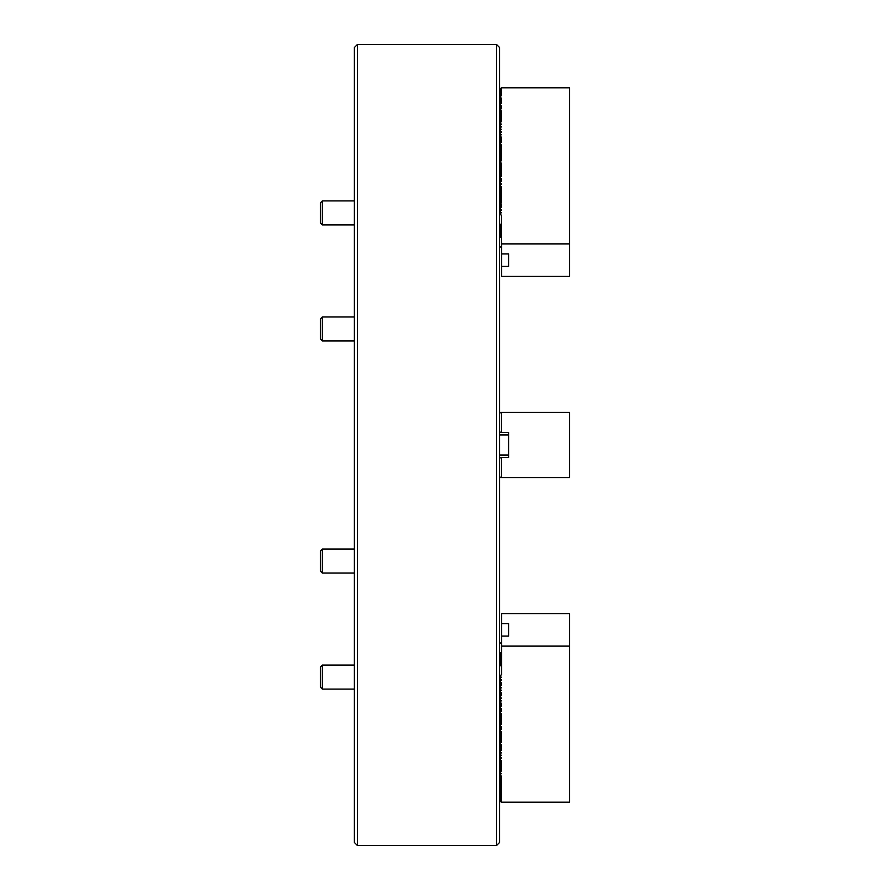 <?xml version="1.0" encoding="UTF-8"?>
<svg xmlns="http://www.w3.org/2000/svg" width="890" height="890" viewBox="0 0 890 890"><rect width="100%" height="100%" fill="white"/><g stroke="black" fill="none" stroke-linecap="round" stroke-linejoin="round"><path stroke-width="1.33" d="M499.568 47.504L499.568 842.496L496.564 845.5L496.564 44.5L499.568 47.504M357.391 845.5L354.387 842.496L354.387 47.504L357.391 44.5L357.391 845.5L496.564 845.5M357.391 44.5L496.564 44.5M499.568 413.461L500.569 412.459L569.656 412.459L569.656 477.541L500.569 477.541L499.568 476.539M499.568 458.517L500.569 457.516L508.579 457.516L508.579 432.484L500.569 432.484L499.568 431.483M501.571 412.459L501.571 432.484M501.571 457.516L501.571 477.541M322.347 340.97L320.344 338.968L320.344 318.943L322.347 316.94L322.347 340.97L354.387 340.97M322.347 316.94L354.387 316.94M322.347 573.06L320.344 571.057L320.344 551.032L322.347 549.03L322.347 573.06L354.387 573.06M322.347 689.105L320.344 687.102L320.344 667.077L322.347 665.075L322.347 689.105L354.387 689.105M322.347 224.925L320.344 222.923L320.344 202.898L322.347 200.895L322.347 224.925L354.387 224.925M499.568 643.737L501.671 642.191M501.671 652.203L500.569 652.748L500.569 654.25L501.571 654.806L500.569 655.352L500.569 656.853L501.571 657.399L500.569 657.955L500.569 659.457L501.571 660.002L500.569 660.558L500.569 662.06L501.571 662.605L500.569 663.161L501.181 664.964M500.569 652.748L499.568 652.748M499.568 653.249L500.569 654.25M499.568 666.254L501.671 664.719M569.656 646.118L501.671 646.118L501.671 674.731L500.569 675.276L500.569 676.778L501.571 677.335L500.569 677.88L500.569 679.381L501.571 679.927L500.569 680.483L500.569 681.985L501.571 682.53L500.569 683.086L500.569 684.588L501.571 685.133L500.569 685.689L500.569 687.191L501.571 687.736L500.569 688.281L500.569 689.783L501.571 690.34L500.569 690.885L500.569 692.387L501.571 692.943L500.569 693.488L500.569 694.99L501.571 695.535L500.569 696.091L500.569 697.593L501.571 698.138L500.569 698.694L500.569 700.196L501.571 700.741L500.569 701.287L500.569 702.789L501.571 703.345L500.569 703.89L500.569 705.392L501.571 705.948L500.569 706.493L500.569 707.995L501.571 708.551L500.569 709.096L500.569 710.598L501.571 711.143L500.569 711.7L500.569 713.202L501.571 713.747L500.569 714.303L500.569 715.805L501.571 716.35L500.569 716.895L500.569 718.397L501.571 718.953L500.569 719.498L500.569 721L501.571 721.556L500.569 722.102L500.569 723.603L501.571 724.16L500.569 724.705L500.569 726.207L501.571 726.752L500.569 727.308L500.569 728.81L501.571 729.355L500.569 729.911L500.569 731.413L501.571 731.958L500.569 732.503L500.569 734.005L501.571 734.562L500.569 735.107L500.569 736.609L501.571 737.165L500.569 737.71L500.569 739.212L501.571 739.757L500.569 740.313L500.569 741.815L501.571 742.36L500.569 742.916L500.569 744.418L501.571 744.963L500.569 745.52L500.569 747.022L501.571 747.567L500.569 748.112L500.569 749.614L501.571 750.17L500.569 750.715L500.569 752.217L501.571 752.773L500.569 753.318L500.569 754.82L501.571 755.365L500.569 755.922L500.569 757.423L501.571 757.969L500.569 758.525L500.569 760.027L501.571 760.572L500.569 761.117L500.569 762.619L501.571 763.175L500.569 763.72L500.569 765.222L501.571 765.778L500.569 766.323L500.569 767.825L501.571 768.381L500.569 768.927L500.569 770.428L501.571 770.974L500.569 771.53L500.569 773.032L501.571 773.577L500.569 774.133L500.569 775.635L501.571 776.18L500.569 776.725L500.569 778.227L501.571 778.783L500.569 779.328L500.569 780.83L501.571 781.387L500.569 781.932L500.569 783.434L501.571 783.99L500.569 784.535L500.569 786.037L501.571 786.582L500.569 787.138L500.569 788.64L501.571 789.185L500.569 789.741L500.569 791.243L501.571 791.789L500.569 792.334L500.569 793.836L501.571 794.392L500.569 794.937L500.569 796.439L501.571 796.995L500.569 797.54L500.569 799.042L501.571 799.587L500.569 800.143L500.569 801.645L501.571 802.19L569.656 802.19L569.656 613.577L501.671 613.577L501.671 623.59L508.579 623.59L508.579 636.105L501.671 636.105L501.671 623.59M500.569 675.276L499.568 675.276M499.568 675.777L500.569 676.778M500.569 655.352L499.568 655.352M499.568 655.852L500.569 656.853M500.569 677.88L499.568 677.88M499.568 678.38L500.569 679.381M500.569 657.955L499.568 657.955M499.568 658.455L500.569 659.457M500.569 680.483L499.568 680.483M499.568 680.984L500.569 681.985M500.569 660.558L499.568 660.558M499.568 661.059L500.569 662.06M500.569 683.086L499.568 683.086M499.568 683.587L500.569 684.588M500.569 663.161L499.568 663.161M499.568 663.662L500.569 664.663M500.569 685.689L499.568 685.689M499.568 686.19L500.569 687.191M500.569 688.281L499.568 688.281M499.568 688.782L500.569 689.783M500.569 690.885L499.568 690.885M499.568 691.385L500.569 692.387M500.569 693.488L499.568 693.488M499.568 693.989L500.569 694.99M500.569 696.091L499.568 696.091M499.568 696.592L500.569 697.593M500.569 698.694L499.568 698.694M499.568 699.195L500.569 700.196M500.569 701.287L499.568 701.287M499.568 701.787L500.569 702.789M500.569 703.89L499.568 703.89M499.568 704.39L500.569 705.392M500.569 706.493L499.568 706.493M499.568 706.994L500.569 707.995M500.569 709.096L499.568 709.096M499.568 709.597L500.569 710.598M500.569 711.7L499.568 711.7M499.568 712.2L500.569 713.202M500.569 714.303L499.568 714.303M499.568 714.803L500.569 715.805M500.569 716.895L499.568 716.895M499.568 717.396L500.569 718.397M500.569 719.498L499.568 719.498M499.568 719.999L500.569 721M500.569 722.102L499.568 722.102M499.568 722.602L500.569 723.603M500.569 724.705L499.568 724.705M499.568 725.205L500.569 726.207M500.569 727.308L499.568 727.308M499.568 727.809L500.569 728.81M500.569 729.911L499.568 729.911M499.568 730.412L500.569 731.413M500.569 732.503L499.568 732.503M499.568 733.004L500.569 734.005M500.569 735.107L499.568 735.107M499.568 735.607L500.569 736.609M500.569 737.71L499.568 737.71M499.568 738.211L500.569 739.212M500.569 740.313L499.568 740.313M499.568 740.814L500.569 741.815M500.569 742.916L499.568 742.916M499.568 743.417L500.569 744.418M500.569 745.52L499.568 745.52M499.568 746.02L500.569 747.022M500.569 748.112L499.568 748.112M499.568 748.612L500.569 749.614M500.569 750.715L499.568 750.715M499.568 751.216L500.569 752.217M500.569 753.318L499.568 753.318M499.568 753.819L500.569 754.82M500.569 755.922L499.568 755.922M499.568 756.422L500.569 757.423M500.569 758.525L499.568 758.525M499.568 759.025L500.569 760.027M500.569 761.117L499.568 761.117M499.568 761.618L500.569 762.619M500.569 763.72L499.568 763.72M499.568 764.221L500.569 765.222M500.569 766.323L499.568 766.323M499.568 766.824L500.569 767.825M500.569 768.927L499.568 768.927M499.568 769.427L500.569 770.428M500.569 771.53L499.568 771.53M499.568 772.031L500.569 773.032M500.569 774.133L499.568 774.133M499.568 774.634L500.569 775.635M500.569 776.725L499.568 776.725M499.568 777.226L500.569 778.227M500.569 779.328L499.568 779.328M499.568 779.829L500.569 780.83M500.569 781.932L499.568 781.932M499.568 782.432L500.569 783.434M500.569 784.535L499.568 784.535M499.568 785.036L500.569 786.037M500.569 787.138L499.568 787.138M499.568 787.639L500.569 788.64M500.569 789.741L499.568 789.741M499.568 790.242L500.569 791.243M500.569 792.334L499.568 792.334M499.568 792.834L500.569 793.836M500.569 794.937L499.568 794.937M499.568 795.438L500.569 796.439M500.569 797.54L499.568 797.54M499.568 798.041L500.569 799.042M508.579 623.59L508.579 636.105M500.569 800.143L499.568 800.143M499.568 800.644L500.569 801.645M501.671 646.118L501.671 636.105M501.571 802.19L501.571 784.379M501.571 674.731L501.571 664.719M501.571 652.203L501.571 642.191M499.568 214.724L500.569 214.724L500.569 213.222L499.568 214.223M501.671 225.281L499.568 223.746M499.568 237.252L500.569 237.252L500.569 235.75L499.568 236.751M501.671 247.809L499.568 246.263M499.568 212.12L500.569 212.12L500.569 210.619L499.568 211.62M499.568 234.648L500.569 234.648L500.569 233.147L499.568 234.148M499.568 209.517L500.569 209.517L500.569 208.015L499.568 209.017M499.568 232.045L500.569 232.045L500.569 230.543L499.568 231.545M499.568 206.914L500.569 206.914L500.569 205.412L499.568 206.413M499.568 229.442L500.569 229.442L500.569 227.94L499.568 228.941M499.568 204.311L500.569 204.311L500.569 202.809L499.568 203.81M499.568 226.839L500.569 226.839L500.569 225.337L499.568 226.338M499.568 201.719L500.569 201.719L500.569 200.217L499.568 201.218M499.568 199.115L500.569 199.115L500.569 197.613L499.568 198.615M499.568 196.512L500.569 196.512L500.569 195.01L499.568 196.011M499.568 193.909L500.569 193.909L500.569 192.407L499.568 193.408M499.568 191.306L500.569 191.306L500.569 189.804L499.568 190.805M499.568 188.713L500.569 188.713L500.569 187.212L499.568 188.213M499.568 186.11L500.569 186.11L500.569 184.608L499.568 185.609M499.568 183.507L500.569 183.507L500.569 182.005L499.568 183.006M499.568 180.904L500.569 180.904L500.569 179.402L499.568 180.403M499.568 178.3L500.569 178.3L500.569 176.798L499.568 177.8M499.568 175.697L500.569 175.697L500.569 174.195L499.568 175.196M499.568 173.105L500.569 173.105L500.569 171.603L499.568 172.604M499.568 170.502L500.569 170.502L500.569 169L499.568 170.001M499.568 167.898L500.569 167.898L500.569 166.397L499.568 167.398M499.568 165.295L500.569 165.295L500.569 163.793L499.568 164.795M499.568 162.692L500.569 162.692L500.569 161.19L499.568 162.191M499.568 160.089L500.569 160.089L500.569 158.587L499.568 159.588M499.568 157.497L500.569 157.497L500.569 155.995L499.568 156.996M499.568 154.893L500.569 154.893L500.569 153.392L499.568 154.393M499.568 152.29L500.569 152.29L500.569 150.788L499.568 151.79M499.568 149.687L500.569 149.687L500.569 148.185L499.568 149.186M499.568 147.084L500.569 147.084L500.569 145.582L499.568 146.583M499.568 144.48L500.569 144.48L500.569 142.979L499.568 143.98M499.568 141.888L500.569 141.888L500.569 140.386L499.568 141.388M499.568 139.285L500.569 139.285L500.569 137.783L499.568 138.784M499.568 136.682L500.569 136.682L500.569 135.18L499.568 136.181M499.568 134.078L500.569 134.078L500.569 132.577L499.568 133.578M499.568 131.475L500.569 131.475L500.569 129.973L499.568 130.975M499.568 128.883L500.569 128.883L500.569 127.381L499.568 128.383M499.568 126.28L500.569 126.28L500.569 124.778L499.568 125.779M499.568 123.677L500.569 123.677L500.569 122.175L499.568 123.176M499.568 121.073L500.569 121.073L500.569 119.572L499.568 120.573M499.568 118.47L500.569 118.47L500.569 116.968L499.568 117.97M499.568 115.867L500.569 115.867L500.569 114.365L499.568 115.366M499.568 113.275L500.569 113.275L500.569 111.773L499.568 112.774M499.568 110.672L500.569 110.672L500.569 109.17L499.568 110.171M499.568 108.068L500.569 108.068L500.569 106.566L499.568 107.568M499.568 105.465L500.569 105.465L500.569 103.963L499.568 104.964M499.568 102.862L500.569 102.862L500.569 101.36L499.568 102.361M499.568 100.259L500.569 100.259L500.569 98.757L499.568 99.758M499.568 97.666L500.569 97.666L500.569 96.165L499.568 97.166M499.568 95.063L500.569 95.063L500.569 93.561L499.568 94.562M499.568 92.46L500.569 92.46L500.569 90.958L499.568 91.959M501.571 225.281L501.671 243.882L569.656 243.882L569.656 87.81L501.571 87.81L499.568 89.356M500.569 90.958L501.571 90.413L500.569 89.857L500.569 88.355M500.569 93.561L501.571 93.005L500.569 92.46M500.569 96.165L501.571 95.608L500.569 95.063M500.569 98.757L501.571 98.212L500.569 97.666M500.569 101.36L501.571 100.815L500.569 100.259M500.569 103.963L501.571 103.418L500.569 102.862M500.569 106.566L501.571 106.01L500.569 105.465M500.569 109.17L501.571 108.613L500.569 108.068M500.569 111.773L501.571 111.217L500.569 110.672M500.569 114.365L501.571 113.82L500.569 113.275M500.569 116.968L501.571 116.423L500.569 115.867M500.569 119.572L501.571 119.026L500.569 118.47M500.569 122.175L501.571 121.618L500.569 121.073M500.569 124.778L501.571 124.222L500.569 123.677M500.569 127.381L501.571 126.825L500.569 126.28M500.569 129.973L501.571 129.428L500.569 128.883M500.569 132.577L501.571 132.032L500.569 131.475M500.569 135.18L501.571 134.635L500.569 134.078M500.569 137.783L501.571 137.227L500.569 136.682M500.569 140.386L501.571 139.83L500.569 139.285M500.569 142.979L501.571 142.433L500.569 141.888M500.569 145.582L501.571 145.037L500.569 144.48M500.569 148.185L501.571 147.64L500.569 147.084M500.569 150.788L501.571 150.243L500.569 149.687M500.569 153.392L501.571 152.835L500.569 152.29M500.569 155.995L501.571 155.439L500.569 154.893M500.569 158.587L501.571 158.042L500.569 157.497M500.569 161.19L501.571 160.645L500.569 160.089M500.569 163.793L501.571 163.248L500.569 162.692M500.569 166.397L501.571 165.84L500.569 165.295M500.569 169L501.571 168.444L500.569 167.898M500.569 171.603L501.571 171.047L500.569 170.502M500.569 174.195L501.571 173.65L500.569 173.105M500.569 176.798L501.571 176.253L500.569 175.697M500.569 179.402L501.571 178.857L500.569 178.3M500.569 182.005L501.571 181.449L500.569 180.904M500.569 184.608L501.571 184.052L500.569 183.507M500.569 187.212L501.571 186.655L500.569 186.11M500.569 189.804L501.571 189.259L500.569 188.713M500.569 192.407L501.571 191.862L500.569 191.306M500.569 195.01L501.571 194.465L500.569 193.909M500.569 197.613L501.571 197.057L500.569 196.512M500.569 200.217L501.571 199.66L500.569 199.115M500.569 202.809L501.571 202.264L500.569 201.719M500.569 205.412L501.571 204.867L500.569 204.311M500.569 208.015L501.571 207.47L500.569 206.914M500.569 210.619L501.571 210.073L500.569 209.517M500.569 213.222L501.571 212.666L500.569 212.12M501.571 215.269L500.569 214.724M499.568 89.857L500.569 89.857M508.579 266.41L501.671 266.41L501.671 253.895L508.579 253.895L508.579 266.41L508.579 253.895M500.569 237.252L501.671 237.797M501.181 225.037L500.569 225.337M500.569 226.839L501.571 227.395L500.569 227.94M500.569 229.442L501.571 229.998L500.569 230.543M500.569 232.045L501.571 232.602L500.569 233.147M500.569 234.648L501.571 235.194L500.569 235.75M501.671 266.41L501.671 276.423L569.656 276.423L569.656 243.882M501.671 253.895L501.671 243.882M501.571 95.608L501.571 87.81M501.571 247.809L501.571 237.797M501.515 457.516L501.515 477.541M501.515 412.459L501.515 432.484M501.515 674.809L501.515 664.797M501.515 652.281L501.515 642.269M501.515 247.732L501.515 237.719M501.515 225.203L501.515 215.191M499.568 434.988L508.579 434.988M499.568 455.013L508.579 455.013M322.347 549.03L354.387 549.03M322.347 665.075L354.387 665.075M322.347 200.895L354.387 200.895M501.571 786.582L501.571 776.18M501.571 770.974L501.571 760.572M501.571 750.17L501.571 744.963M501.571 742.36L501.571 731.958M501.571 729.355L501.571 726.752M501.571 724.16L501.571 713.747M501.571 711.143L501.571 708.551M501.571 705.948L501.571 703.345M501.571 695.535L501.571 692.943M501.571 685.133L501.571 682.53M501.571 662.605L501.571 660.002M501.571 108.224L501.571 106.01M501.571 103.418L501.571 98.212M501.571 110.827L501.571 121.618M501.571 142.433L501.571 137.227M501.571 155.049L501.571 145.037M501.571 160.645L501.571 155.439M501.571 175.853L501.571 163.248M501.571 181.449L501.571 178.857M501.571 207.47L501.571 203.977M501.571 196.668L501.571 186.655M501.571 202.264L501.571 194.465M501.571 229.998L501.571 227.395"/></g></svg>
